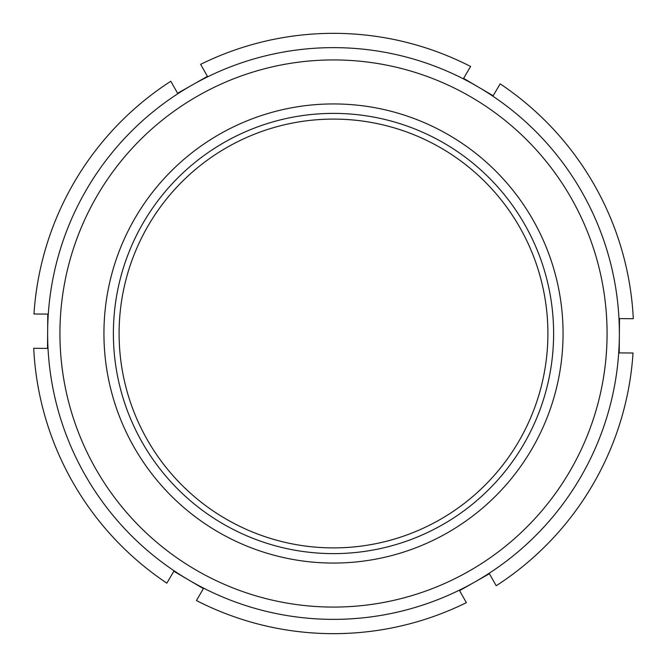 <?xml version="1.0" encoding="UTF-8"?>
<svg xmlns="http://www.w3.org/2000/svg" width="667" height="667" viewBox="0 0 667 667"><rect width="100%" height="100%" fill="white"/><g stroke="black" fill="none" stroke-linecap="round" stroke-linejoin="round"><path stroke-width="1" d="M333.5 547.899A214.399 214.399 0 0 0 519.176 226.296A214.399 214.399 0 0 0 147.824 226.296A214.399 214.399 0 0 0 333.5 547.899M333.5 553.618A220.118 220.118 0 0 0 524.129 223.445A220.118 220.118 0 0 0 142.871 223.445A220.118 220.118 0 0 0 333.5 553.618M633.025 353.01L619.226 352.901L619.493 318.601L633.291 318.709A300.158 300.158 0 0 0 500.158 83.859L493.163 95.756L478.381 87.069L463.59 78.373L470.585 66.475A300.158 300.158 0 0 0 200.634 64.349L207.437 76.355L192.521 84.817L177.597 93.272L170.794 81.266A300.158 300.158 0 0 0 33.975 313.99L47.774 314.099L47.64 331.249L47.507 348.399L33.709 348.291A300.158 300.158 0 0 0 166.842 583.141L173.837 571.244L188.619 579.931L203.41 588.627L196.415 600.525A300.158 300.158 0 0 0 466.366 602.651L459.563 590.645L474.479 582.183A285.868 285.868 0 0 1 47.64 331.249A285.868 285.868 0 0 1 478.381 87.069A285.868 285.868 0 0 1 474.479 582.183L489.403 573.728L496.206 585.734A300.158 300.158 0 0 0 633.025 353.01M468.417 571.494A273.57 273.57 0 0 1 59.938 331.349A273.57 273.57 0 0 1 472.144 97.665A273.57 273.57 0 0 1 468.417 571.494M333.5 563.065A229.565 229.565 0 0 0 532.308 218.718A229.565 229.565 0 0 0 134.692 218.718A229.565 229.565 0 0 0 333.5 563.065"/></g></svg>
